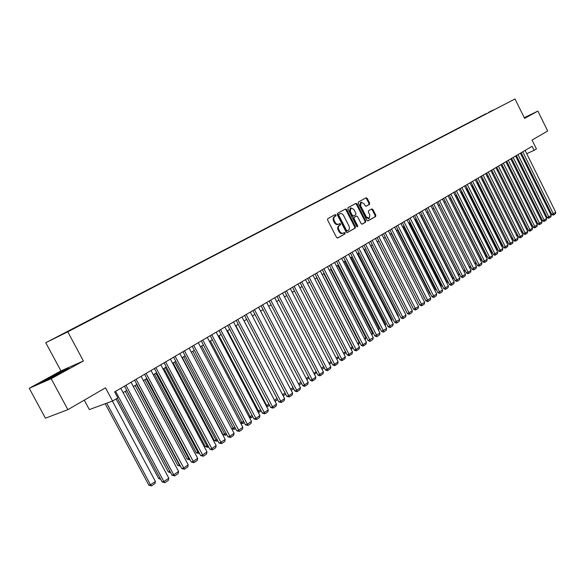 <?xml version="1.0" encoding="UTF-8"?>
<svg xmlns="http://www.w3.org/2000/svg" width="585" height="585" viewBox="0 0 585 585"><rect width="100%" height="100%" fill="white"/><g stroke="black" fill="none" stroke-linecap="round" stroke-linejoin="round"><path stroke-width="0.88" d="M336.002 215.017L335.19 214.6L327.79 218.614L327.585 219.967L336.529 237.422L337.72 238L345.026 233.861L345.165 232.918L344.36 232.501L343.293 233.101C341.889 233.569 340.667 232.932 339.622 231.199L338.883 229.751C338.057 227.806 338.269 226.366 339.505 225.437L340.448 224.918L340.587 223.975L339.783 223.558L338.73 224.135C337.311 224.611 336.082 223.967 335.029 222.22L334.284 220.772C333.457 218.819 333.669 217.393 334.92 216.472L335.87 215.96L336.002 215.017M338.591 224.194L338.042 224.457C336.624 224.933 335.395 224.289 334.342 222.541L333.596 221.093C332.777 219.148 332.989 217.715 334.232 216.801L335.183 216.282L335.322 215.346L334.664 214.885M337.45 238.073L344.338 234.175L344.47 233.232L343.878 232.779M342.708 233.356L342.598 233.415C341.201 233.883 339.973 233.247 338.934 231.514L338.196 230.066C337.37 228.121 337.582 226.688 338.817 225.759L339.761 225.232L339.9 224.296L339.271 223.836M488.599 112.342L493.214 109.995L488.599 112.342M369.486 204.421L369.661 203.134L367.256 198.41L366.151 197.818L358.408 202.015L358.232 203.317L366.875 220.274L368.009 220.852L375.643 216.523L375.811 215.229L372.916 209.532L371.826 208.94L368.528 210.775L368.353 212.077L369.8 214.914L369.259 218.446L366.312 216.867L360.631 205.708L361.157 202.205L364.141 203.792L365.084 205.649L366.188 206.242L369.486 204.421L368.806 204.75L368.974 203.456L366.576 198.739L365.632 198.096M51.195 378.7L83.399 360.989L60.935 370.912L29.25 388.272L51.195 378.7L67.882 409.661L105.497 387.818L112.569 401.025L117.841 397.888L114.645 391.906L532.101 146.301L534.112 150.352L536.43 148.97L532.036 140.078L547.692 130.981L537.886 111.091L524.255 117.695M83.399 360.989L67.772 331.827L514.99 98.953L524.606 118.397L537.886 111.091M346.678 209.591L345.538 208.991L337.465 213.364L337.274 214.702L346.123 232.004L347.256 232.596L355.256 228.07L355.439 226.739L346.678 209.591L345.991 209.92L345.026 209.269M348.046 207.631L355.929 203.361L357.077 203.946L365.727 220.925L365.552 222.242L362.195 224.135L361.091 223.543L357.559 216.633L356.44 216.04L354.181 217.298L353.998 218.614L357.684 225.839L357.53 226.775L356.748 226.366L347.863 208.947L348.046 207.631M67.882 409.661L45.433 418.195L29.25 388.272M58.383 336.273L52.891 339.059L58.383 336.273M67.772 331.827L45.769 342.708L514.99 98.953M486.223 113.892L68.525 331.264M486.106 113.651L68.335 331.125M84.269 400.14L89.344 409.58L112.569 401.025M60.935 370.912L45.769 342.708M526.727 153.687L534.112 150.352M123.106 392.623L126.762 390.451M133.329 386.561L136.897 384.447M143.383 380.601L146.857 378.539M153.277 374.729L156.663 372.725M163.01 368.959L166.308 367.007M172.59 363.278L175.807 361.376M182.015 357.691L185.152 355.834M191.295 352.192L194.352 350.378M200.436 346.773L203.405 345.011M209.423 341.443L212.326 339.724M218.278 336.192L221.108 334.518M227.002 331.015L229.751 329.384M235.594 325.925L238.27 324.339M244.047 320.909L246.665 319.359M252.384 315.966L254.936 314.459M260.596 311.103L263.082 309.626M268.683 306.299L271.104 304.865M276.661 301.575L279.016 300.178M284.515 296.917L286.818 295.557M292.259 292.325L294.504 290.994M299.893 287.798L302.079 286.504M307.425 283.337L309.545 282.072M314.847 278.935L316.916 277.707M322.159 274.599L324.178 273.4M329.377 270.314L331.344 269.151M336.492 266.095L338.408 264.961M343.512 261.934L345.377 260.83M350.437 257.831L352.258 256.749M357.267 253.78L359.036 252.727M364.009 249.78L365.727 248.764M370.656 245.839L372.338 244.844M377.223 241.949L378.853 240.983M383.694 238.11L385.288 237.166M390.085 234.322L391.636 233.4M396.396 230.578L397.902 229.686M402.619 226.885L404.089 226.015M408.769 223.243L410.195 222.395M414.838 219.646L416.228 218.819M420.834 216.092L422.187 215.287M426.75 212.582L428.066 211.799M432.593 209.116L433.873 208.355M438.362 205.693L439.613 204.955M444.066 202.315L445.273 201.598L476.014 262.694L476.439 263.733L474.918 263.616M449.697 198.973L450.874 198.278M455.262 195.675L456.402 195.002M460.753 192.421L461.865 191.763M466.179 189.204L467.261 188.56M471.547 186.023L472.592 185.401M476.848 182.878L477.865 182.271M482.084 179.77L483.071 179.185M487.261 176.707L488.219 176.136M492.373 173.672L493.309 173.116M497.433 170.674L498.332 170.14M502.427 167.712L503.305 167.193M507.37 164.78L508.219 164.275M512.255 161.884L513.082 161.394M517.082 159.018L517.879 158.55M521.857 156.188L522.632 155.734M61.425 372.572L68.716 368.192L61.988 371.153L40.54 382.919L61.425 372.572M524.452 118.082L527.772 116.093L524.299 117.775M48.533 379.307L48.065 378.436M62.427 371.972L61.988 371.153M347.029 232.655L354.561 228.384L354.744 227.053L345.991 209.92M338.912 214.3L338.773 215.236L346.539 230.41L347.329 230.826L348.338 230.256C349.559 229.327 349.757 227.901 348.938 225.978L343.658 215.638C342.613 213.891 341.384 213.254 339.98 213.722L338.225 214.629L338.093 215.565L338.773 215.236M347.293 230.841L345.845 230.724L338.093 215.565M339.395 214.008L339.907 213.759M338.225 214.629L339.22 214.088M361.969 224.187L364.864 222.556L365.04 221.24L356.389 204.267L355.439 203.624M355.797 216.348L353.494 217.613L353.311 218.936L356.996 226.154L357.684 225.839M357.091 226.739L356.996 226.154M353.903 209.452L350.876 207.858L350.32 211.412L352.345 215.382L353.479 215.975L355.738 214.724L355.921 213.415L353.903 209.452M350.876 207.858L350.188 208.187L349.633 211.733L350.32 211.412M353.435 215.997L352.792 216.296L351.658 215.704L349.633 211.733M365.998 206.293L368.806 204.75M361.157 202.205L360.477 202.534L359.943 206.037L360.631 205.708M369.259 218.446L368.565 218.761L365.625 217.189L359.943 206.037M367.753 220.918L374.956 216.838L375.124 215.543L372.228 209.854L371.336 209.211M105.205 403.738L148.853 485.184L150.491 484.789L106.755 403.167M112.4 401.083L155.413 481.433L154.974 483.539L151.537 485.894L148.853 485.184M151.537 485.894L150.491 484.789L155.413 481.433M120.795 388.294L168.802 478.172L163.851 481.572L162.155 481.981L164.897 482.698L163.851 481.572L115.603 391.343M117.336 398.188L162.155 481.981M168.802 478.172L168.356 480.314L164.897 482.698M116.086 398.933L158.645 478.508L160.1 478.15M160.743 479.342L158.645 478.508M125.263 391.343L168.29 471.934L169.942 471.517L126.689 390.495M170.666 472.687L168.29 471.934M135.15 385.478L177.774 465.463L179.434 465.038L136.59 384.623M177.774 465.463L180.421 466.143L179.727 464.841M144.883 379.709L187.112 459.101L188.78 458.662L146.33 378.853M189.971 459.605L188.78 458.662L189.291 458.318M189.745 459.766L187.112 459.101M131.04 382.268L178.586 471.444L173.716 474.793L172.012 475.217L174.739 475.919L173.716 474.793L125.936 385.266M124.459 386.137L172.012 475.217M178.586 471.444L178.147 473.572L174.739 475.919M141.117 376.338L188.209 464.834L183.419 468.124L181.708 468.556L184.421 469.25L136.1 379.285M134.616 380.162L181.708 468.556M188.209 464.834L187.77 466.947L184.421 469.25M151.032 370.502L197.686 458.326L192.97 461.565L191.251 462.004L193.949 462.691L146.096 373.405M144.597 374.29L191.251 462.004M197.686 458.326L197.247 460.417L193.949 462.691M160.787 364.762L207.002 451.92L202.359 455.108L200.64 455.561L203.324 456.234L155.932 367.621M154.425 368.506L200.64 455.561M207.002 451.92L206.571 453.997L203.324 456.234M154.455 374.034L196.311 452.834L197.979 452.388L155.917 373.164M199.375 453.178L198.922 453.492L197.979 452.388L198.695 451.898M198.922 453.492L196.311 452.834M170.389 359.117L216.172 445.616L211.609 448.753L209.876 449.214L212.545 449.88L165.606 361.925M164.093 362.817L209.876 449.214M216.172 445.616L215.741 447.679L212.545 449.88M163.888 368.44L205.357 446.662L207.039 446.209L165.358 367.57M208.626 446.852L207.96 447.313L207.039 446.209L207.953 445.58M207.96 447.313L205.357 446.662M179.836 353.559L225.203 439.415L220.706 442.501L218.973 442.977L221.627 443.627L175.127 356.323M173.606 357.223L218.973 442.977M225.203 439.415L224.772 441.463L221.627 443.627M173.167 362.934L214.271 440.593L215.953 440.125L174.644 362.064M217.73 440.629L216.859 441.229L215.953 440.125L217.064 439.364M216.859 441.229L214.271 440.593M189.13 348.082L234.088 433.309L229.664 436.351L227.923 436.827L230.563 437.47L184.502 350.81M182.973 351.709L227.923 436.827M234.088 433.309L233.664 435.342L230.563 437.47M182.308 357.515L223.046 434.611L224.735 434.136L183.792 356.638M226.695 434.501L225.62 435.233L224.735 434.136L226.037 433.251M225.62 435.233L223.046 434.611M198.286 342.7L242.841 427.299L238.483 430.289L236.735 430.779L239.367 431.416L193.73 345.384M192.194 346.283L236.735 430.779M242.841 427.299L242.409 429.317L239.367 431.416M191.31 352.177L231.689 428.717L233.378 428.235L192.801 351.292M235.521 428.469L234.249 429.339L233.378 428.235L234.863 427.225M234.249 429.339L231.689 428.717M207.302 337.399L251.455 421.375L247.162 424.322L245.415 424.82L248.025 425.449L202.812 340.039M201.269 340.945L245.415 424.82M251.455 421.375L251.031 423.379L248.025 425.449M240.486 422.831L241.897 422.428L201.671 346.035M244.208 422.524L242.746 423.525L241.897 422.428L243.557 421.295M242.746 423.525L240.625 423.101M216.172 332.178L259.937 415.547L255.711 418.45L253.956 418.955L256.559 419.569L211.755 334.774M210.205 335.688L253.956 418.955M259.937 415.547L259.513 417.536L256.559 419.569M249.166 417.032L250.285 416.703L210.41 340.858M252.764 416.674L251.119 417.8L250.285 416.703L252.12 415.452M251.119 417.8L249.451 417.573M224.911 327.037L268.288 409.807L264.127 412.666L262.373 413.178L264.961 413.785L220.56 329.596M219.002 330.51L262.373 413.178M268.288 409.807L267.871 411.781L264.961 413.785M257.714 411.313L258.548 411.065L219.024 335.753M261.188 410.919L259.367 412.162L258.548 411.065L260.552 409.697M259.367 412.162L258.139 412.125M233.517 321.969L276.522 404.147L272.42 406.97L270.665 407.489L273.232 408.089L229.232 324.492M227.675 325.414L270.665 407.489M276.522 404.147L276.098 406.114L273.232 408.089M266.124 405.676L266.694 405.507L227.499 330.722M269.488 405.244L267.491 406.604L266.694 405.507L268.851 404.03M267.491 406.604L266.694 406.758M274.416 400.125L235.857 325.765M277.663 399.65L275.498 401.127L274.716 400.038L277.034 398.451M275.498 401.127L275.016 401.273M282.577 394.656L244.091 320.887M285.714 394.144L283.396 395.731L282.621 394.641L285.092 392.952M290.584 389.208L293.034 387.533M293.648 388.718L291.206 390.392M298.474 383.826L300.858 382.195M301.465 383.372L299.089 385.003M306.24 378.524L308.566 376.937M309.077 377.925L306.854 379.694M313.904 373.296L316.171 371.753M316.565 372.521L314.503 374.459M321.45 368.148L323.659 366.641M323.944 367.197L323.746 368.14L322.05 369.303M328.894 363.073L331.044 361.603M331.227 361.954L330.956 363.212L329.487 364.214M336.229 358.064L338.32 356.638M338.401 356.791L338.064 358.349L336.814 359.205M309.509 282.094L345.464 351.76L345.077 353.552L344.046 354.261M343.461 353.135L345.464 351.76M316.712 277.831L352.382 347.044L351.995 348.821L351.168 349.391M350.59 348.265L352.382 347.044M323.805 273.619L359.205 342.386L358.824 344.155L358.195 344.587M357.625 343.468L359.205 342.386M330.81 269.466L365.939 337.794L365.128 339.848M364.557 338.737L365.939 337.794M337.72 265.371L372.579 333.267L371.965 335.168M371.402 334.072L372.579 333.267M344.543 261.327L379.131 328.792L378.707 330.562M378.144 329.465L379.131 328.792M351.271 257.334L385.603 324.382L385.281 325.86M384.806 324.924L385.603 324.382M357.91 253.4L391.987 320.024L391.738 321.165M391.372 320.448L391.987 320.024M364.462 249.51L398.29 315.724L398.107 316.536M397.851 316.024L398.29 315.724M370.934 245.678L404.403 311.973M377.318 241.89L410.611 307.469M385.171 237.232L418.114 301.677M391.358 233.569L424.242 297.56M424.403 297.867L423.935 297.67M397.464 229.949L429.814 293.663L430.289 293.487M430.545 293.984L429.814 293.663M403.496 226.373L435.613 289.707L436.264 289.473M436.607 290.145L435.613 289.707M409.449 222.841L441.339 285.802L442.158 285.502M442.589 286.35L441.339 285.802M415.328 219.353L446.998 281.941L447.986 281.582M448.498 282.599L446.998 281.941M421.141 215.909L452.593 278.131L453.733 277.714M454.245 278.738L452.593 278.131M426.882 212.501L458.113 274.365L459.408 273.89M459.92 274.913L458.113 274.365M463.62 270.628L465.009 270.116M465.521 271.133L463.642 270.68M469.192 266.884L470.552 266.387M471.057 267.396L469.316 267.126M474.698 263.192L476 262.702M480.139 259.535L481.265 259.118L450.728 198.366M481.894 260.003L481.404 259.023M481.696 260.142L480.446 260.149M485.513 255.923L486.464 255.565L456.132 195.163M487.21 256.369L486.888 256.588L486.72 255.389M486.888 256.588L485.908 256.72M490.822 252.354L491.597 252.062L461.47 191.997M492.468 252.778L492.022 253.086L491.597 252.062L491.978 251.806M492.022 253.086L491.305 253.327M496.065 248.83L496.68 248.596L466.75 188.867M497.659 249.225L497.089 249.612L496.68 248.596L497.17 248.259M497.089 249.612L496.555 249.817M242 316.982L284.624 398.582L280.588 401.354L278.826 401.88L281.385 402.473L237.773 319.468M236.208 320.39L278.826 401.88M284.624 398.582L284.208 400.528L281.385 402.473M250.351 312.068L292.61 393.091L288.632 395.826L286.869 396.359L289.414 396.944L246.19 314.518M244.618 315.439L286.869 396.359M292.61 393.091L292.2 395.021L289.414 396.944M258.577 307.227L300.478 387.687L296.558 390.378L294.796 390.919L296.624 391.709L297.326 391.489L254.482 309.64M252.903 310.569L294.796 390.919M300.478 387.687L300.068 389.603L297.326 391.489M266.687 302.46L308.236 382.356L304.375 385.01L302.606 385.559L304.419 386.341L305.121 386.122L262.65 304.836M261.071 305.765L302.606 385.559M308.236 382.356L307.827 384.265L305.121 386.122M274.679 297.758L315.878 377.106L312.068 379.716L310.299 380.272L312.097 381.054L312.807 380.828L270.694 300.098M269.115 301.034L310.299 380.272M315.878 377.106L315.469 379L312.807 380.828M282.548 293.122L323.41 371.928L319.659 374.502L317.889 375.065L319.673 375.841L320.383 375.614L278.628 295.432M277.041 296.368L317.889 375.065M323.41 371.928L323.008 373.808L320.383 375.614M290.314 288.559L330.832 366.824L327.139 369.369L325.362 369.932L327.132 370.7L327.841 370.473L286.445 290.833M284.851 291.769L325.362 369.932M330.832 366.824L330.43 368.696L327.841 370.473M297.962 284.054L338.152 361.793L334.51 364.301L332.733 364.872L334.496 365.632L335.205 365.406L294.153 286.299M292.558 287.235L332.733 364.872M338.152 361.793L337.75 363.651L335.205 365.406M305.502 279.615L345.369 356.835L341.779 359.307L340.002 359.885L341.75 360.638L342.459 360.411L301.75 281.831M300.149 282.767L340.002 359.885M345.369 356.835L344.974 358.678L342.459 360.411M312.938 275.242L352.484 351.943L348.945 354.386L347.168 354.963L348.901 355.717L349.611 355.483L309.238 277.422M307.637 278.365L347.168 354.963M352.484 351.943L352.09 353.779L349.611 355.483M320.273 270.928L359.504 347.124L356.009 349.53L354.232 350.108L355.951 350.861L356.66 350.627L316.624 273.078M315.015 274.021L354.232 350.108M359.504 347.124L359.11 348.945L356.66 350.627M327.505 266.672L366.422 342.371L362.978 344.74L361.201 345.325L362.905 346.071L363.621 345.837L323.9 268.793M322.298 269.743L361.201 345.325M366.422 342.371L366.034 344.177L363.621 345.837M334.635 262.482L373.252 337.677L368.075 340.609L369.771 341.347L370.48 341.113L331.081 264.574M329.472 265.517L368.075 340.609M373.252 337.677L372.857 339.476L370.48 341.113M341.669 258.343L379.987 333.048L374.853 335.958L376.535 336.689L377.245 336.448L338.167 260.405M336.558 261.349L374.853 335.958M379.987 333.048L379.592 334.832L377.245 336.448M348.609 254.256L386.627 328.485L381.537 331.366L383.212 332.09L383.921 331.856L345.15 256.296M343.541 257.239L381.537 331.366M386.627 328.485L386.239 330.262L383.921 331.856M355.453 250.234L393.178 323.98L388.133 326.832L389.8 327.556L390.509 327.315L352.046 252.237M350.43 253.188L388.133 326.832M393.178 323.98L392.791 325.743L390.509 327.315M362.21 246.256L399.643 319.542L394.648 322.364L396.294 323.088L397.003 322.84L358.839 248.237M357.23 249.188L394.648 322.364M399.643 319.542L399.262 321.289L397.003 322.84M368.872 242.336L406.027 315.154L401.069 317.955L402.707 318.671L403.416 318.423L365.552 244.289M363.936 245.239L401.069 317.955M406.027 315.154L405.639 316.894L403.416 318.423M375.446 238.468L412.323 310.832L407.409 313.604L409.032 314.313L409.741 314.072L372.17 240.398M370.554 241.349L407.409 313.604M412.323 310.832L411.942 312.558L409.741 314.072M381.932 234.651L418.538 306.562L413.661 309.311L415.277 310.013L415.986 309.765L378.7 236.552M377.084 237.503L413.661 309.311M418.538 306.562L418.158 308.273L415.986 309.765M388.338 230.885L424.666 302.343L419.84 305.07L421.441 305.772L422.151 305.524L385.149 232.764M383.526 233.715L419.84 305.07M424.666 302.343L424.293 304.054L422.151 305.524M394.663 227.163L430.721 298.182L425.931 300.887L427.525 301.582L428.235 301.333L391.511 229.02M389.888 229.971L425.931 300.887M430.721 298.182L430.348 299.878L428.235 301.333M400.9 223.492L436.702 294.079L431.949 296.756L433.529 297.451L434.238 297.195L397.793 225.32M396.169 226.278L431.949 296.756M436.702 294.079L436.322 295.761L434.238 297.195M407.058 219.872L442.604 290.021L437.887 292.675L439.459 293.363L440.169 293.114L403.994 221.678M402.37 222.629L437.887 292.675M442.604 290.021L442.231 291.696L440.169 293.114M413.142 216.289L448.424 286.021L443.752 288.654L445.317 289.334L446.026 289.085L410.114 218.073M408.491 219.024L443.752 288.654M448.424 286.021L448.059 287.681L446.026 289.085M419.145 212.757L454.179 282.065L449.543 284.676L451.093 285.356L451.803 285.1L416.154 214.519M414.538 215.47L449.543 284.676M454.179 282.065L453.814 283.718L451.803 285.1M425.076 209.269L459.861 278.16L455.262 280.749L456.805 281.429L457.514 281.173L422.121 211.01M420.505 211.96L455.262 280.749M459.861 278.16L459.496 279.805L457.514 281.173M430.933 205.825L465.47 274.306L460.907 276.873L462.442 277.546L463.152 277.29L428.015 207.543M426.392 208.494L460.907 276.873M465.47 274.306L465.104 275.937L463.152 277.29M436.717 202.425L471.013 270.497L466.486 273.041L468.007 273.714L468.717 273.451L433.836 204.121M432.213 205.072L466.486 273.041M471.013 270.497L470.647 272.12L468.717 273.451M442.428 199.061L476.483 266.738L472 269.261L473.506 269.926L474.216 269.67L439.584 200.735M437.96 201.686L472 269.261M476.483 266.738L476.124 268.354L474.216 269.67M448.073 195.741L481.894 263.023L477.44 265.524L478.94 266.182L479.649 265.926L445.258 197.394M443.642 198.344L477.44 265.524M481.894 263.023L481.528 264.625L479.649 265.926M453.646 192.465L487.232 259.352L482.815 261.831L484.307 262.489L485.009 262.234L450.867 194.096M449.251 195.046L482.815 261.831M487.232 259.352L486.874 260.947L485.009 262.234M459.152 189.226L492.511 255.725L488.124 258.19L489.608 258.841L490.31 258.577L456.402 190.842M454.786 191.785L488.124 258.19M492.511 255.725L492.153 257.312L490.31 258.577M464.585 186.023L497.725 252.142L493.374 254.585L494.851 255.236L495.553 254.972L461.879 187.617M460.263 188.567L493.374 254.585M497.725 252.142L497.367 253.722L495.553 254.972M469.96 182.864L502.873 248.603L498.559 251.023L500.021 251.674L500.723 251.411L467.283 184.436M465.667 185.386L498.559 251.023M502.873 248.603L502.522 250.168L500.723 251.411M475.276 179.734L507.97 245.1L503.685 247.506L505.14 248.15L505.835 247.886L472.629 181.291M471.013 182.242L503.685 247.506M507.97 245.1L507.612 246.665L505.835 247.886M480.519 176.648L513.001 241.649L508.745 244.033L510.193 244.669L510.895 244.406L477.908 178.191M476.292 179.134L508.745 244.033M513.001 241.649L512.65 243.199L510.895 244.406M501.243 245.342L501.703 245.173L471.963 185.774M502.786 245.722L502.105 246.19L501.703 245.173L502.303 244.757M502.105 246.19L501.74 246.329M485.711 173.599L517.974 238.227L513.747 240.596L515.188 241.232L515.89 240.969L483.122 175.12M481.513 176.063L513.747 240.596M517.974 238.227L517.623 239.77L515.89 240.969M506.361 241.897L477.119 182.717M507.853 242.256L507.056 242.797L506.661 241.788L507.378 241.298M490.837 170.579L522.888 234.856L518.698 237.203L520.123 237.832L520.825 237.568L488.278 172.085M486.669 173.028L518.698 237.203M522.888 234.856L522.537 236.384L520.825 237.568M511.422 238.497L482.216 179.697M512.87 238.826L511.955 239.448L511.568 238.439L512.394 237.876M495.904 167.602L527.743 231.514L523.582 233.846L525.008 234.475L525.703 234.205L493.374 169.087M491.766 170.03L523.582 233.846M527.743 231.514L527.392 233.042L525.703 234.205M516.423 235.126L517.345 234.497M517.82 235.441L516.891 236.077M500.906 164.656L532.547 228.216L528.416 230.527L529.827 231.148L530.522 230.885L498.413 166.125M496.804 167.069L528.416 230.527M532.547 228.216L532.196 229.73L530.522 230.885M521.345 231.77L522.244 231.155M522.712 232.099L521.813 232.706M505.857 161.738L537.293 224.954L533.191 227.243L534.602 227.865L535.29 227.602L503.392 163.193M501.784 164.136L533.191 227.243M537.293 224.954L536.95 226.461L535.29 227.602M526.215 228.442L527.085 227.85M527.553 228.786L526.683 229.379M510.756 158.864L541.988 221.73L537.915 224.004L539.311 224.625L540.006 224.355L508.314 160.297M506.712 161.241L537.915 224.004M541.988 221.73L541.644 223.229L540.006 224.355M531.026 225.166L531.867 224.589M532.335 225.517L531.487 226.095M515.59 156.012L546.624 218.541L542.587 220.801L543.977 221.415L544.664 221.145L513.177 157.438M511.582 158.374L542.587 220.801M546.624 218.541L546.28 220.033L544.664 221.145M535.78 221.92L536.599 221.357M537.059 222.285L536.24 222.841M520.379 153.204L551.216 215.39L547.202 217.627L548.584 218.242L549.271 217.971L517.988 154.601M516.394 155.544L547.202 217.627M551.216 215.39L550.873 216.874L549.271 217.971M540.489 218.71L541.279 218.168M541.739 219.09L540.942 219.631M525.103 150.418L555.75 212.267L551.765 214.49L553.139 215.105L553.827 214.834L522.749 151.807M521.155 152.743L551.765 214.49M555.75 212.267L555.414 213.744L553.827 214.834M334.232 216.801L334.92 216.472M333.596 221.093L334.284 220.772M334.342 222.541L335.029 222.22M339.761 225.232L340.448 224.918M338.817 225.759L339.505 225.437M338.196 230.066L338.883 229.751M338.934 231.514L339.622 231.199M344.338 234.175L345.026 233.861M335.183 216.282L335.87 215.96M354.744 227.053L355.439 226.739M354.561 228.384L355.256 228.07M345.845 230.724L346.539 230.41M356.389 204.267L357.077 203.946M365.04 221.24L365.727 220.925M364.864 222.556L365.552 222.242M355.724 216.377L356.411 216.055M353.494 217.613L354.181 217.298M353.311 218.936L353.998 218.614M351.658 215.704L352.345 215.382M365.625 217.189L366.312 216.867M372.228 209.854L372.916 209.532M375.124 215.543L375.811 215.229M374.956 216.838L375.643 216.523M366.576 198.739L367.256 198.41M368.974 203.456L369.661 203.134M338.042 224.457L338.73 224.135M342.598 233.415L343.293 233.101M346.642 231.141L347.329 230.826M339.293 214.052L339.98 213.722M355.753 216.362L356.44 216.04M352.792 216.296L353.479 215.975"/></g></svg>
